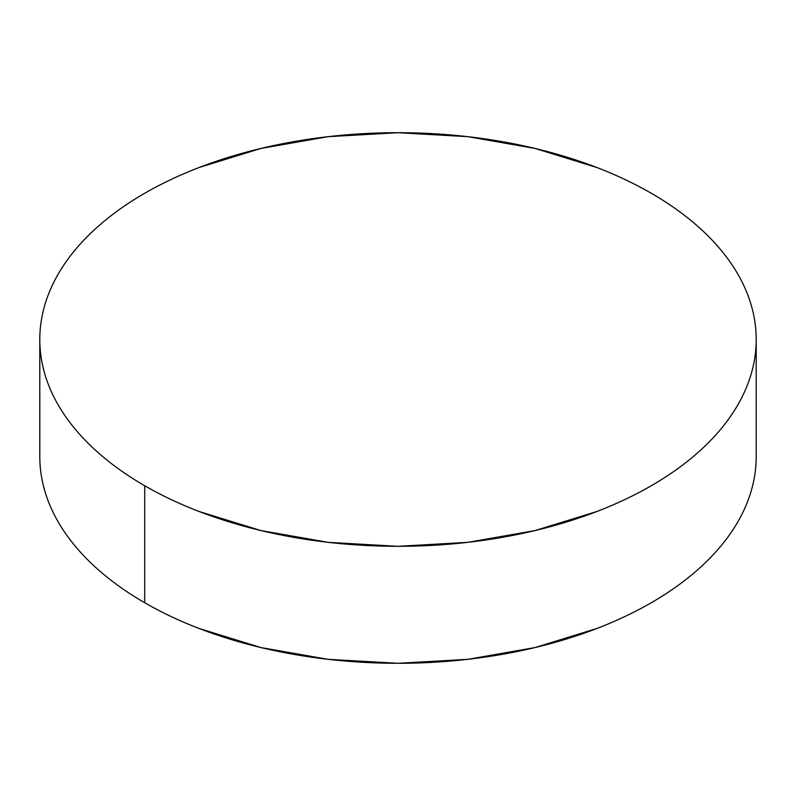 <?xml version="1.0" encoding="UTF-8"?>
<svg xmlns="http://www.w3.org/2000/svg" width="796" height="796" viewBox="0 0 796 796"><rect width="100%" height="100%" fill="white"/><g stroke="black" fill="none" stroke-linecap="round" stroke-linejoin="round"><path stroke-width="1.19" d="M144.713 485.739L144.713 602.731A358.2 206.801 0 0 0 535.081 647.556A358.2 206.801 0 0 0 756.2 456.496C756.2 470.078 753.902 483.52 749.315 496.843C744.728 510.156 737.932 523.091 728.937 535.638C719.932 548.175 708.898 560.095 695.833 571.389C682.769 582.682 667.914 593.129 651.287 602.731C634.651 612.333 616.562 620.9 597.01 628.442L535.081 647.556L467.879 659.327L398 663.297L328.121 659.327L260.919 647.556L198.99 628.442C179.438 620.9 161.349 612.333 144.713 602.731L144.713 485.739A358.2 206.801 180 0 1 39.8 339.504A358.2 206.801 180 0 1 260.919 148.444A358.2 206.801 180 0 1 651.287 193.269A358.2 206.801 180 0 1 756.2 339.504A358.2 206.801 180 0 1 535.081 530.564A358.2 206.801 180 0 1 144.713 485.739C161.349 495.341 179.438 503.918 198.99 511.46L260.919 530.564L328.121 542.335L398 546.315L467.879 542.335L535.081 530.564L597.01 511.46C616.562 503.918 634.651 495.341 651.287 485.739C667.914 476.137 682.769 465.69 695.833 454.397C708.898 443.113 719.932 431.193 728.937 418.646C737.932 406.099 744.728 393.174 749.315 379.851C753.902 366.538 756.2 353.086 756.2 339.504C756.2 325.922 753.902 312.48 749.315 299.157C744.728 285.844 737.932 272.909 728.937 260.362C719.932 247.825 708.898 235.905 695.833 224.611C682.769 213.318 667.914 202.871 651.287 193.269C634.651 183.667 616.562 175.1 597.01 167.558L535.081 148.444L467.879 136.673L398 132.703L328.121 136.673L260.919 148.444L198.99 167.558C179.438 175.1 161.349 183.667 144.713 193.269C128.086 202.871 113.231 213.318 100.167 224.611C87.102 235.905 76.068 247.825 67.063 260.362C58.068 272.909 51.272 285.844 46.685 299.157C42.098 312.48 39.8 325.922 39.8 339.504C39.8 353.086 42.098 366.538 46.685 379.851C51.272 393.174 58.068 406.099 67.063 418.646C76.068 431.193 87.102 443.113 100.167 454.397C113.231 465.69 128.086 476.137 144.713 485.739M39.8 456.496A358.2 206.801 0 0 0 144.713 602.731C128.086 593.129 113.231 582.682 100.167 571.389C87.102 560.095 76.068 548.175 67.063 535.638C58.068 523.091 51.272 510.156 46.685 496.843C42.098 483.52 39.8 470.078 39.8 456.496L39.8 339.504M756.2 339.504L756.2 456.496"/></g></svg>
